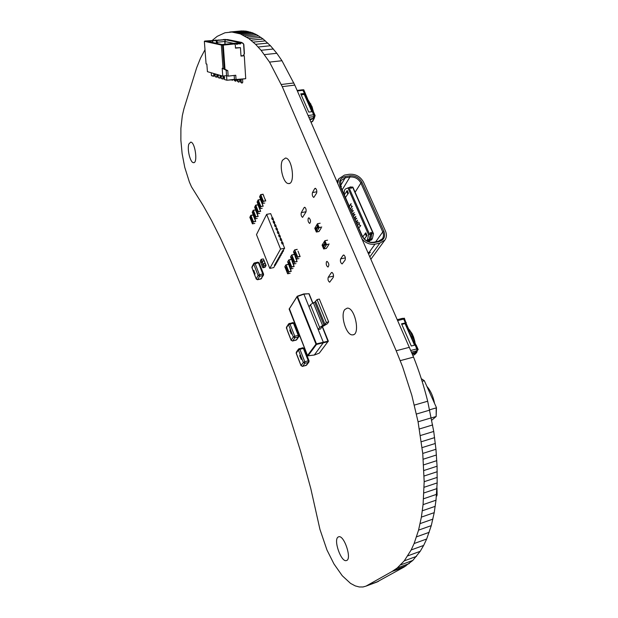 <?xml version="1.0" encoding="UTF-8"?>
<svg xmlns="http://www.w3.org/2000/svg" width="618" height="618" viewBox="0 0 618 618"><rect width="100%" height="100%" fill="white"/><g stroke="black" fill="none" stroke-linecap="round" stroke-linejoin="round"><path stroke-width="0.93" d="M212.399 40.301L217.227 36.331L224.998 32.762L231.92 32.043L240.371 33.897L248.838 38.586L255.605 44.326L261.066 50.297L269.541 62.101L282.256 86.644L396.184 350.754L402.604 366.775L411.827 395.35L418.069 421.8L422.751 453.442L424.18 481.692L423.067 504.636L421.383 517.111L418.564 530.136L414.114 543.539L411.179 549.95L404.242 560.874L397.204 568.004L392.152 571.441L365.98 586.134L362.967 586.976L359.228 586.961L355.25 585.895L350.56 583.407L342.264 575.752L333.967 563.948L326.968 550.012L319.939 529.363L310.808 488.629L300.518 451.086L289.603 416.254L275.628 376.292L244.882 295.157L230.522 260.286L220.526 238.37L211.464 220.317L203.399 205.925L191.495 186.837L189.402 182.086L184.743 167.308L182.125 153.604L180.865 140.116L180.896 128.374L182.31 115.767L183.886 108.946L196.671 67.733L200.471 58.231L204.998 49.741M229.664 32.043L241.429 30.931L245.972 31.116L252.353 32.746L256.632 34.708L263.152 39.004L270.46 45.732L276.818 53.302L281.962 60.726L294.801 85.106L413.558 357.104C419.197 371.302 423.909 386.003 427.679 401.221L433.736 431.441L435.953 449.263L437.073 466.219L437.158 482.921L435.999 500.209L434.215 512.646L431.279 525.632L426.675 539.012L423.647 545.431L420.209 551.318L412.832 560.418L404.149 567.007L376.455 582.233M365.98 586.134L377.389 581.886M338.069 537.081L338.656 536.795C344.102 534.578 352.299 559.445 346.428 560.541C341.244 562.666 333.202 539.931 338.069 537.081M344.805 309.533L347.192 308.15C354.964 307.092 360.673 335.049 352.662 334.863C346.374 335.906 339.954 315.087 344.805 309.533M331.31 272.716L331.827 272.399C333.349 273.419 333.82 275.08 333.256 277.374L329.657 282.202C328.158 281.19 327.679 279.552 328.228 277.273L331.31 272.716L332.214 272.523M326.474 261.723L327.046 261.36C329.031 263.268 329.348 265.168 328.003 267.061C326.389 265.972 325.879 264.195 326.474 261.723M343.052 255.334L343.631 254.987C345.215 256.037 345.701 257.737 345.083 260.101L342.117 263.956C340.541 262.92 340.062 261.229 340.657 258.872L343.052 255.334L344.056 255.126M282.465 160.263L285.477 158.03C292.422 158.115 295.497 184.836 288.459 183.554C283.43 183.67 279.035 166.528 282.465 160.263M188.876 143.994L190.738 142.109C195.195 142.094 198.038 163.646 193.473 162.665C190.282 162.797 186.922 149.123 188.876 143.994M308.274 218.208L308.884 217.799C310.754 219.745 311.024 221.623 309.688 223.422C308.197 222.372 307.725 220.634 308.274 218.208M304.079 207.64L304.651 207.246C306.003 208.22 306.428 209.819 305.925 212.044L302.581 217.358C301.244 216.408 300.819 214.817 301.306 212.607L304.079 207.64L305.099 207.455M314.639 188.699L315.28 188.266C316.679 189.27 317.104 190.916 316.563 193.202L313.782 197.451C312.391 196.47 311.959 194.832 312.492 192.553L314.639 188.699L315.759 188.505M412.94 355.582L413.141 355.188M399.444 319.135L401.236 318.695M417.22 349.456L417.25 349.935M405.369 323.199L414.817 345.091M415.45 345.238L416.184 345.045L418.185 349.587L417.165 350.638L416.988 351.928L415.953 352.206L416.223 352.824L412.36 354.145M403.554 318.386L404.357 318.185L406.32 323.824L409.178 330.313L410.074 331.163L415.929 345.114M405.578 322.812L406.312 322.627M417.374 349.803L418.185 349.587M411.766 338.239L412.577 338.031M411.573 336.625L412.384 336.416M409.263 331.372L410.074 331.163M408.374 330.522L409.178 330.313M401.785 318.556L401.175 318.556M414.732 354.547L412.816 355.273M415.953 352.206L411.997 353.28M414.176 354.917L416.988 351.928M401.793 324.38L405.037 323.577L405.601 322.866L403.94 319.081L402.743 318.324M405.037 323.577L414.524 345.161M416.965 348.853L415.342 345.006L411.271 346.01L401.545 323.817L405.601 322.866M328.529 245.122L326.319 248.366L323.871 248.861L326.551 244.635L325.887 245.462L326.513 244.566L324.883 240.711L327.548 240.178M329.015 244.141L326.551 244.635L329.015 244.141M329.178 244.033L326.513 244.566M325.887 245.462L324.265 241.615L324.883 240.711M327.123 247.324L326.319 248.366L323.871 248.861L324.218 248.104L323.678 248.969L326.366 248.436M324.28 241.646L322.086 245.137M322.604 244.272L324.218 248.104M324.373 248.073L326.049 245.431L324.373 248.073M322.642 244.264L324.257 248.096M325.006 244.666L324.597 243.438L325.006 244.666M324.048 245.647L323.956 246.258L323.43 245.246L323.701 244.813L324.048 245.647M324.296 244.581L324.473 244.056L324.62 245.253M324.365 245.686L323.956 244.458L324.365 245.686M324.628 244.295L324.512 243.5M324.921 244.728L324.666 244.288M323.716 244.852L323.43 245.246M323.824 246.064L323.739 245.408M323.986 245.315L323.871 244.519M324.311 245.74L324.025 245.307M324.612 243.6L324.991 244.527M324.465 244.311L324.527 244.913M324.373 245.377L323.925 244.651L324.28 245.578M324.01 244.62L324.326 245.385M257.606 214.778L258.061 216.323L255.86 216.725L253.349 210.39L255.551 209.996L258.061 216.323L255.86 216.725L255.242 215.558L255.744 216.833L258.208 216.439M257.227 218.448L254.848 218.88L255.821 216.872M255.242 215.558L254.268 217.575L254.848 218.88M255.589 209.85L253.171 210.298L252.206 212.36L253.171 210.298M256.292 211.487L255.551 209.996L253.349 210.39L253.674 211.603L253.171 210.336M253.712 211.595L255.388 215.535L253.82 211.58L252.747 213.619L252.206 212.36M253.674 211.603L252.708 213.627M252.747 213.619L254.292 217.528M254.315 216.03L254.485 215.249M253.627 213.905L253.581 212.839L253.627 213.905M253.712 214.508L253.882 213.728M253.581 213.944L253.38 213.287M253.735 213.395L253.581 212.909M253.975 215.157L254.16 214.693M254.531 215.388L254.454 216.045M254.006 213.959L253.836 214.523M262.604 204.504L263.075 206.064L260.835 206.466L258.27 200.054L260.502 199.66L263.075 206.064L260.835 206.466L260.209 205.284L260.719 206.574L263.214 206.188M262.202 208.266L259.784 208.691L260.796 206.613M260.209 205.284L259.197 207.37L259.784 208.691M260.541 199.514L258.123 199.931L257.119 202.032M261.26 201.167L260.502 199.66L258.27 200.054L258.602 201.275L258.092 199.962M258.641 201.267L260.348 205.261L258.749 201.252L257.636 203.361L257.096 202.055M258.602 201.275L257.606 203.368M257.636 203.361L259.22 207.324M259.251 205.786L259.429 204.991M258.54 203.631L258.502 202.542L258.54 203.631M258.633 204.249L258.811 203.453M258.478 203.685L258.293 203.013M258.664 203.113L258.502 202.619M258.865 204.813L259.089 204.427M259.475 205.13L259.398 205.802M258.857 203.585L258.78 204.257M314.323 355.002L323.438 342.565L318.177 329.525L319.661 327.486L310.452 304.728L313.357 302.789L322.604 325.578L319.661 327.486M312.685 303.09L308.876 293.712L303.909 294.168L318.177 329.525L320.394 329.07L321.947 326.937L327.254 323.824L328.676 321.893L326.381 322.449L324.96 324.373L322.604 325.578M311.812 355.335L313.465 355.134M309.023 306.845L310.452 304.728M323.979 325.014L314.716 302.225L313.357 302.789M314.716 302.225L317.049 299.583L326.381 322.449M317.049 299.583L319.336 299.058L328.676 321.893M322.241 326.667L328.112 341.646L316.486 344.435L307.996 355.79L314.446 354.987L319.305 353.125L328.32 341.105L316.462 343.878L297.474 296.455L303.909 294.168L297.297 296.238M291.395 332.685L291.279 333.983L290.893 332.785L291.209 333.735L291.016 332.631L291.395 332.384L291.75 333.249L291.217 332.808L291.31 333.975M290.707 330.985L290.923 332.36L290.298 331.711L290.692 330.993L291.008 331.325L290.73 332.538M290.29 330.591L290.166 331.178L289.85 330.792L290.066 330.02M289.896 329.873L290.452 329.912L290.445 330.692M290.174 329.564L290.19 331.178M290.221 329.827L290.352 330.452M289.888 330.166L290.105 330.924M290.746 331.24L290.645 332.299M290.893 332.785L291.032 333.504M291.395 332.384L291.657 333.365M300.819 358.139L301.159 359.104L300.958 357.992L301.36 357.76L301.708 358.649L301.159 358.177L301.144 359.328L300.819 358.139L301.182 359.097M301.345 358.061L301.26 359.352M300.603 356.339L300.672 357.876M300.217 355.906L300.085 356.493L299.753 356.084L300.093 354.879L300.379 356.022M300.093 354.879L300.109 356.486M300.139 355.141L300.286 355.775M299.854 355.427L300.024 356.231M300.217 357.026L300.618 356.331L300.935 356.694L300.634 357.884L300.217 357.026M300.672 356.586L300.572 357.637M301.345 357.76L301.692 358.656M344.048 194.23L344.396 190.437L345.199 189.108L347.949 187.918L368.598 234.755L367.432 239.707L366.644 240.827M348.096 206.968L349.185 206.767L340.186 186.219C338.54 181.159 340.201 177.945 345.168 176.578L349.896 175.775C355.242 175.388 359.267 177.605 361.97 182.418L383.878 231.341C385.671 236.57 384.079 239.985 379.112 241.576L374.315 242.565C368.83 243.113 364.682 240.842 361.87 235.744L349.216 206.845L348.127 207.045M362.156 239.135C365.848 243.198 370.136 244.867 375.018 244.149L379.815 243.168L369.896 256.833M337.049 181.707L338.757 178.795L344.504 175.079L349.232 174.284C355.559 173.828 360.325 176.447 363.531 182.148L385.454 231.024C386.876 234.4 386.698 237.405 384.921 240.016L379.815 243.168M338.757 178.795L337.776 183.376M344.326 194.871L347.231 190.576L348.405 193.195L345.477 197.497M369.966 240.456L371.464 239.954L372.345 238.71L373.527 233.766L352.832 187.061L351.495 187.2M366.675 236.061L367.038 235.535L365.817 232.824M340.503 186.111L341.406 186.296L340.989 187.254M348.065 193.751L348.405 193.195M345.168 176.578L345.207 177.829L340.819 180.657L340.688 186.574L340.186 186.219M355.126 192.237L360.881 183.052L382.758 231.959L375.698 241.8M379.112 241.576L378.425 241.244L382.357 238.818C383.701 236.818 383.84 234.531 382.758 231.959L383.878 231.341M347.949 187.918L350.167 187.432L350.537 188.266L351.719 188.057L351.132 186.875L349.95 187.084L350.622 188.119L351.804 187.911M367.03 241.051L368.421 240.572L366.768 240.904M370.707 239.313L369.518 239.552L368.089 241.568L369.487 241.136L370.707 239.313L371.936 234.145L371.534 232.484L370.336 232.723L370.746 234.384L371.936 234.145M369.518 239.552L370.746 234.384M349.216 206.845L362.357 236.053C364.906 240.665 368.668 242.727 373.635 242.225L374.315 242.565M370.336 232.723L370.622 233.72L369.294 239.328L368.421 240.572M367.432 239.707L369.294 239.328M340.418 185.863L345.207 177.829L349.927 177.026L349.896 175.775M349.185 206.767L349.657 207.138M347.988 187.911L351.132 186.875M349.68 207.1L340.688 186.574M367.98 252.453L370.344 252.322L368.598 253.859M361.97 182.418L360.881 183.052C358.432 178.679 354.778 176.671 349.927 177.026L342.156 189.919M378.425 241.244L373.635 242.225M368.598 234.755L370.622 233.72M348.985 187.64L369.425 233.959M371.928 233.457L373.009 233.241L373.527 233.766M372.345 238.71L370.777 239.027M352.53 187.022L373.009 233.241M358.409 222.101L356.972 223.747M360.757 225.5L358.826 227.988M352.523 208.691L351.109 210.359M359.568 222.797L357.644 225.292M355.033 214.423L353.612 216.084M354.191 212.507L352.778 214.168M352.322 206.296L350.445 208.838M356.717 218.254L355.288 219.908M367.022 235.558L364.357 239.004M353.357 210.599L351.943 212.268M357.559 220.178L356.13 221.831M351.155 203.631L349.278 206.18M365.833 232.808L362.758 236.864M355.875 216.339L354.454 217.992M321.128 228.142L318.981 231.456L316.54 231.928L319.151 227.609L318.494 228.451L319.104 227.532L317.505 223.731L320.155 223.229M321.599 227.13L319.151 227.609L321.599 227.13M321.754 227.022L319.104 227.532M318.494 228.451L316.903 224.658L317.505 223.731M319.761 230.398L318.981 231.456L316.54 231.928L316.872 231.155L316.393 232.036L319.027 231.526M316.918 224.689L314.778 228.258M314.763 228.258L316.346 232.036L314.771 228.235M315.28 227.37L316.872 231.155M317.026 231.124L318.656 228.421L317.026 231.124M315.319 227.362L316.91 231.147M317.629 227.687L317.235 226.474L317.629 227.687M316.694 228.706L316.609 229.309L316.092 228.32L316.362 227.88L316.694 228.706M316.941 227.625L317.258 228.281M317.011 228.73L316.609 227.517L317.011 228.73M317.258 227.331L317.15 226.536M317.544 227.748L317.297 227.324M316.37 227.918L316.092 228.32M316.486 229.131L316.401 228.475M316.632 228.374L316.524 227.579M316.918 228.791L316.679 228.366M317.289 226.628L317.528 227.586M317.104 227.354L317.165 227.949M316.632 227.687L316.949 228.621M311.364 121.846L311.101 122.379M314.207 115.342L314.238 115.86M304.504 93.913L312.09 111.626M312.77 111.912L313.473 111.819L315.11 115.543L314.276 118.231L310.004 119.877M311.65 121.808L311.225 122.665M302.982 89.849L303.755 89.749L313.063 111.873M304.659 93.496L305.362 93.403M314.338 115.651L315.11 115.543M309.78 106.366L310.553 106.257M309.579 104.836L310.352 104.736M307.679 100.518L308.452 100.417M306.991 100.016L307.756 99.915M312.075 121.746L314.207 118.424L312.615 121.499L310.893 121.916M313.287 118.37L309.695 119.166M313.38 118.069L313.527 117.605M301.182 94.817L304.265 94.423L304.651 93.612L303.276 90.344L302.418 89.795M304.265 94.423L311.851 111.657M313.952 114.755L312.646 111.642L308.745 112.082L300.757 93.851L304.643 93.457M436.972 487.764L437.104 494.948L436.393 496.254M436.911 489.016L436.864 495.93L436.401 496.092M427.362 386.876C430.862 391.248 433.233 396.671 434.493 403.152M436.447 407.625L424.319 380.696L436.447 407.625L436.161 416.486L431.804 420.155M429.688 409.804L436.208 407.88L436.161 416.486L431.379 417.915M421.283 378.664L424.319 380.696L422.125 381.314M255.164 219.784L255.62 221.321L253.434 221.723L250.947 215.435L253.141 215.033L255.62 221.321L253.434 221.723L252.824 220.564L253.326 221.831L255.767 221.437M254.801 223.415L252.438 223.847L253.395 221.87M252.824 220.564L251.866 222.55L252.438 223.847M253.171 214.894L250.808 215.319L249.857 217.312M253.874 216.516L253.141 215.033L250.947 215.435L251.271 216.632L250.777 215.342M251.31 216.624L252.963 220.541L251.418 216.609L250.36 218.617L249.826 217.335M251.271 216.632L250.321 218.625M250.36 218.617L251.889 222.503M251.912 221.02L252.074 220.255M251.225 218.911L251.186 217.853L251.225 218.911M251.441 219.668L251.48 218.741M251.186 218.95L250.985 218.301M251.333 218.409L251.186 217.922M252.121 220.387L252.013 221.043M251.603 218.965L251.441 219.529M222.75 76.099L226.559 75.659L222.75 76.099L207.424 71.673L206.845 64.079L206.08 63.87L204.349 41.313L221.36 45.044L223.021 68.459L222.194 68.235L223.021 68.459L221.36 45.044L223.021 68.459L222.194 68.235L226.18 70.236L226.559 75.659L228.158 76.122L227.787 70.668L224.991 69.27L223.291 45.091L234.454 43.978L232.816 43.631L234.454 43.978L221.36 45.044L204.349 41.313L206.08 63.87L206.845 64.079L207.424 71.673L222.75 76.099L222.194 68.235L226.18 70.236L226.559 75.659L222.75 76.099L222.194 68.235L224.218 69.061L222.519 44.921L204.349 41.313L206.08 63.87L206.845 64.079L207.424 71.673L222.75 76.099L222.194 68.235L226.18 70.236L226.559 75.659L222.75 76.099L222.194 68.235L227.787 70.668L224.991 69.27L223.291 45.091L221.36 45.044L223.021 68.459L224.218 69.061L222.519 44.921L204.349 41.313L206.08 63.87L206.845 64.079L207.424 71.673L222.75 76.099L222.194 68.235L224.991 69.27L223.291 45.091L234.454 43.978L232.816 43.631L234.454 43.978L221.36 45.044L204.349 41.313L206.08 63.87L206.845 64.079L207.424 71.673L222.75 76.099L226.559 75.659L226.876 80.24L234.438 79.359L236.061 79.83L235.759 75.249L228.158 76.122L227.787 70.668L224.991 69.27L223.291 45.091L234.454 43.978L235.273 44.751L235.497 48.15L235.273 44.751L234.454 43.978L235.273 44.751L235.497 48.15L235.273 44.751L234.454 43.978L235.273 44.751L235.497 48.15L240.448 47.648L235.473 47.833L240.448 47.648L240.989 56.099L244.28 55.744L240.974 55.759M234.608 44.125L234.994 43.615L234.608 44.125L234.994 43.615L234.608 44.125L234.994 43.615L234.338 43.476L235.481 43.36L236.578 44.311L238.834 43.654L240.379 43.932L240.703 43.044L240.039 42.905L241.823 42.727L243.585 43.909L244.419 53.65L243.283 55.512L244.241 54.268L243.283 55.512L244.28 55.744L243.283 55.512L244.241 54.268L243.283 55.512L244.28 55.744L243.283 55.512M234.994 43.615L234.029 43.886L235.481 43.36L234.338 43.476L236.138 43.499L236.37 44.264L237.436 44.226L236.779 44.087L237.412 43.592L239.714 43.793L240.039 42.905L241.823 42.727L240.039 42.905L242.488 42.866L243.585 43.909L244.241 54.268L243.847 44.488L244.419 53.65L243.847 44.488L242.488 42.866L240.039 42.905L240.07 43.33L240.039 42.905L242.488 42.866L243.585 43.909L242.488 42.866L240.039 42.905L240.07 43.33L240.039 42.905L242.488 42.866L240.039 42.905M234.029 43.886L235.481 43.36L236.578 44.311L237.436 44.226L236.238 44.141L237.412 43.592L240.379 43.932L239.714 43.793L240.07 43.33L240.734 43.469L239.714 43.793L240.703 43.044L242.488 42.866M242.55 79.065L242.75 82.171L242.55 79.065L242.75 82.171L242.55 79.065L242.75 82.171L241.986 83.075L241.267 82.341L241.066 79.243M241.615 82.974L240.618 82.155L240.433 79.313L240.618 82.155L241.267 82.341C241.831 83.337 242.326 83.275 242.75 82.171C242.326 83.275 241.831 83.337 241.267 82.341L240.618 82.155L240.433 79.313L240.618 82.155L241.267 82.341C241.831 83.337 242.326 83.275 242.75 82.171C242.326 83.275 241.831 83.337 241.267 82.341L240.618 82.155L240.433 79.313M224.597 77.659L223.778 75.983L224.651 79.583L226.876 80.24L245.725 78.695L244.28 55.744L245.725 78.695L244.28 55.744L240.989 56.099L244.28 55.744L245.725 78.695L244.28 55.744L240.989 56.099L244.28 55.744M224.349 78.841L222.766 79.027L224.349 78.841L222.766 79.027L224.349 78.841L222.766 79.027L223.276 77.559L223.886 77.489L223.214 76.732L223.276 77.559L223.886 77.489L223.214 76.732L223.847 76.918L223.778 75.983L224.651 79.583L226.876 80.24L234.438 79.359L236.061 79.83L235.759 75.249L228.158 76.122L227.787 70.668L224.991 69.27L223.291 45.091L222.519 44.921L224.218 69.061L227.787 70.668L226.18 70.236L227.787 70.668L228.158 76.122L227.787 70.668L226.18 70.236L226.876 80.24L224.651 79.583L223.778 75.983L224.658 77.659L223.214 76.732L223.168 76.053L223.214 76.732L224.658 77.659L223.214 76.732L223.168 76.053L223.276 77.559L223.168 76.053L223.847 76.918M239.405 79.436L239.521 81.236L239.405 79.436L239.521 81.236L239.405 79.436L239.521 81.236L238.764 82.14L238.046 81.406L237.93 79.606M238.394 82.032L237.405 81.221L237.304 79.683L237.405 81.221L238.046 81.406C238.602 82.395 239.096 82.333 239.521 81.236C239.096 82.333 238.602 82.395 238.046 81.406L237.405 81.221L237.304 79.683L237.405 81.221L238.046 81.406C238.602 82.395 239.096 82.333 239.521 81.236C239.096 82.333 238.602 82.395 238.046 81.406L237.405 81.221L237.304 79.683M221.46 76.748L220.68 75.496L221.514 78.656L222.766 79.027L221.514 78.656L222.766 79.027L223.276 77.559L223.886 77.489L223.214 76.732M220.75 76.562L220.054 75.319L220.155 76.647L220.757 76.578L220.155 76.647L220.054 75.319L220.711 76.006L220.68 75.496L221.514 78.656L220.68 75.496L221.522 76.748L220.054 75.319L220.155 76.647L220.757 76.578L220.155 76.647L220.054 75.319L221.522 76.748L220.054 75.319L220.155 76.647L220.757 76.578M233.195 79.506L232.445 80.294L231.75 79.668L233.195 79.506L231.75 79.668M232.082 80.193L231.209 79.737M215.319 74.963L214.546 73.727L215.365 76.841L216.578 77.204L216.98 74.43L217.011 74.94L217.629 75.118L217.59 74.608L218.417 77.744L219.653 78.107L220.155 76.647L219.653 78.107L218.417 77.744L217.59 74.608L218.417 77.744L219.653 78.107L220.155 76.647L219.653 78.107L218.417 77.744L217.59 74.608L218.417 77.744L219.653 78.107L220.155 76.647M214.624 74.786L213.936 73.557L214.037 74.871L214.624 74.801L214.037 74.871L213.936 73.557L214.577 74.23L214.546 73.727L215.365 76.841L216.578 77.204L217.072 75.751L217.667 75.682L216.98 74.43L218.37 75.852M217.938 40.039L219.66 40.054L217.783 40.24M223.492 39.683L225.972 39.598M223.477 39.498L225.825 39.452M236.3 79.799L235.582 81.213L234.801 79.467M235.219 81.105L234.237 80.301L234.176 79.39L234.237 80.301L234.871 80.487C235.427 81.468 235.914 81.406 236.339 80.317C235.914 81.406 235.427 81.468 234.871 80.487L234.237 80.301L234.176 79.39L234.237 80.301L234.871 80.487C235.427 81.468 235.914 81.406 236.339 80.317C235.914 81.406 235.427 81.468 234.871 80.487L234.237 80.301L234.176 79.39M204.349 41.313L204.782 41.267M234.454 43.978L232.816 43.631L241.7 42.441L227.602 39.56L241.715 42.742L227.602 39.56L241.715 42.742L227.602 39.56L204.759 41.043M216.169 40.348L207.548 41.391L222.024 44.55L240.193 42.727L225.246 39.66L224.952 44.257L224.759 41.491L233.751 43.376L224.759 41.491L224.952 44.257L224.759 41.491L233.751 43.376L224.759 41.491L225.246 39.66L240.193 42.727L222.024 44.55L207.548 41.391L225.246 39.66L240.193 42.727L222.024 44.55L207.548 41.391L212.337 40.927L212.847 42.549L212.337 40.927L211.704 40.788L225.246 39.66L224.759 41.491L217.351 42.217L216.81 40.487L225.246 39.66L240.193 42.727L222.024 44.55L207.548 41.391L225.246 39.66L240.193 42.727L222.024 44.55L207.548 41.391L212.337 40.927L212.847 42.549L212.337 40.927L211.704 40.788L225.246 39.66L224.759 41.491L217.351 42.217L216.81 40.487L217.351 42.217L216.81 40.487L216.169 40.348L216.385 43.314M241.144 42.796L240.603 42.742L241.128 42.588M221.213 77.93L219.653 78.107M222.194 68.235L226.18 70.236L226.876 80.24L234.438 79.359L234.176 75.427L234.438 79.359L234.176 75.427L234.438 79.359L236.061 79.83L245.725 78.695L236.061 79.83L235.759 75.249L228.158 76.122L226.559 75.659L228.158 76.122L235.759 75.249L228.158 76.122L226.559 75.659L226.876 80.24L234.438 79.359L236.061 79.83L235.759 75.249L236.061 79.83L245.725 78.695L236.061 79.83M215.079 76.13L211.464 75.69L211.24 72.777L211.464 75.69L213.558 76.308L213.936 73.557L214.577 74.23L214.546 73.727L215.365 76.841L216.578 77.204L216.98 74.43L217.072 75.751L217.667 75.682L217.011 74.94L218.432 75.844L217.629 75.118M233.751 43.376L224.759 41.491L217.351 42.217L217.443 43.546L216.81 40.487M218.123 77.026L215.365 76.841L214.546 73.727L215.365 76.841L216.578 77.204L217.072 75.751L217.667 75.682L217.011 74.94M265.161 199.235L265.64 200.804L263.384 201.198L260.788 194.747L263.044 194.361L265.64 200.804L263.384 201.198L262.75 200.016L263.276 201.314L265.786 200.927M264.751 203.036L262.326 203.469L263.345 201.352M262.75 200.016L261.731 202.132L262.326 203.469M263.083 194.207L260.641 194.631L259.622 196.763M263.809 195.875L263.044 194.361L260.788 194.747L261.128 195.976L260.611 194.685L259.599 196.787M261.167 195.976L262.897 199.985L261.275 195.952L260.147 198.1L259.599 196.818M261.128 195.976L260.116 198.108M260.147 198.1L261.746 202.086M261.777 200.533L261.962 199.722M261.066 198.363L261.028 197.258L261.066 198.363M261.159 198.981L261.337 198.177M260.997 198.417L260.811 197.737M261.19 197.837L261.028 197.335M261.391 199.56L261.623 199.158M261.986 199.877L261.908 200.549M261.36 198.324L261.283 198.996M262.094 199.954L261.893 200.549L262.055 199.962M261.468 198.401L261.267 199.004L261.429 198.409M295.018 256.184L296.995 261.46L294.678 261.939L291.704 254.979L294.238 254.407M294.199 254.57L291.889 255.041L294.199 254.57M296.478 259.776L296.995 261.46L294.678 261.939L292.407 256.331L291.086 258.363L290.537 256.941L291.704 254.979L290.53 256.988M292.26 256.362L291.086 258.363M292.299 256.354L294.57 262.055L297.15 261.584M295.96 263.569L293.465 264.087L294.647 262.102M294.006 260.672L292.824 262.658L293.465 264.087M291.124 258.355L292.855 262.619M292.252 257.961L292.059 258.757L292.252 257.961M293.017 260.255L293.04 261.375L293.086 260.217M292.453 259.375L292.206 258.772L292.453 259.375M292.924 259.622L292.731 260.41L292.924 259.622M293.233 260.796L293.148 260.363M292.793 260.665L293.063 261.337M292.353 259.313L292.198 258.834M292.198 258.471L292.129 257.93L292.036 258.602M292.839 259.575L292.731 260.255M292.129 257.93L292.159 258.478M292.608 260.155L292.801 259.583L292.608 260.155M260.078 209.687L260.549 211.24L258.324 211.634L255.782 205.269L258.007 204.875L260.549 211.24L258.324 211.634L257.845 210.437L258.216 211.75L260.688 211.356M259.691 213.395L257.297 213.828L258.285 211.789M257.706 210.468L256.717 212.515L257.297 213.828M258.046 204.728L255.643 205.153L254.655 207.215M258.757 206.373L258.007 204.875L255.782 205.269L256.115 206.482L255.613 205.176M256.153 206.474L257.845 210.437L256.261 206.458L255.172 208.536L254.631 207.231M256.115 206.482L255.134 208.544M255.172 208.536L256.733 212.468M256.895 211.109L256.933 210.166M256.061 208.814L256.022 207.733L256.061 208.814M256.153 209.417L256.323 208.637M256.022 208.853L255.813 208.196M256.176 208.297L256.022 207.81M256.385 209.989L256.601 209.602M257.065 210.39L256.887 210.97M256.377 208.768L256.277 209.44M292.082 261.159L294.044 266.397L291.742 266.876L288.799 259.962L291.31 259.39M291.279 259.552L288.977 260.024L291.279 259.552M293.527 264.72L294.044 266.397L291.742 266.876L289.494 261.306L288.197 263.299L287.648 261.893L288.791 259.962L287.648 261.932M289.348 261.337L288.197 263.299M289.386 261.329L291.626 266.991L294.191 266.52M293.025 268.467L290.545 268.984L291.704 267.038M291.07 265.616L289.912 267.571L290.545 268.984M288.235 263.291L289.942 267.532M289.348 262.92L289.154 263.701L289.348 262.92M290.097 265.199L290.128 266.304L290.166 265.161M289.541 264.319L289.301 263.716L289.541 264.319M290.004 264.566L289.819 265.346L290.004 264.566M290.352 265.725L290.136 265.192M289.842 265.609L290.151 266.265M289.44 264.257L289.294 263.786M289.294 263.415L289.216 262.882L289.131 263.554M289.95 265.06L289.881 264.527L289.796 265.199M289.216 262.882L289.255 263.423M289.881 264.527L289.912 265.068M298.007 251.124L300.008 256.431L297.675 256.91L294.662 249.904L297.212 249.332M297.181 249.494L294.848 249.966L297.181 249.494M295.226 251.294L294.037 253.334L293.473 251.943L294.662 249.896L293.473 251.943M299.483 254.74L300.008 256.431L297.675 256.91L296.995 255.636L297.637 257.073L300.163 256.563M298.95 258.579L296.439 259.096L297.637 257.073M296.995 255.636L295.79 257.66L296.439 259.096M295.265 251.287L297.142 255.605L295.265 251.287L294.068 253.326L295.813 257.621M295.219 252.916L295.018 253.72L295.219 252.916M295.983 255.226L296.014 256.362L296.061 255.188M295.419 254.346L295.165 253.728L295.419 254.346M295.898 254.585L295.69 255.388L295.898 254.585M296.207 255.767L296.122 255.334M295.759 255.643L296.037 256.323M295.311 254.284L295.157 253.805M295.087 252.886L295.01 253.565M295.798 254.546L295.667 255.234M289.201 266.041L291.132 271.24L288.853 271.727L285.941 264.859L288.436 264.288M288.405 264.45L286.126 264.921L288.405 264.45M290.63 269.579L291.132 271.24L288.853 271.727L286.636 266.196L285.361 268.15L284.821 266.752L285.941 264.859L284.813 266.798M286.489 266.227L285.361 268.15M286.528 266.219L288.737 271.843L291.287 271.364M290.136 273.28L287.679 273.797L288.815 271.881M288.197 270.475L287.053 272.391L287.679 273.797M285.392 268.142L287.076 272.353M286.489 267.787L286.304 268.56L286.489 267.787M287.231 270.051L287.262 271.147L287.3 270.012M286.682 269.178L286.443 268.575L286.682 269.178M287.146 269.425L286.953 270.19L287.146 269.425M287.447 270.576L287.362 270.159M287.015 270.414L287.285 271.101M286.582 269.108L286.435 268.645M286.435 268.282L286.358 267.756L286.281 268.413M287.092 269.911L287.015 269.386L286.93 270.043M286.358 267.756L286.397 268.289M287.015 269.386L287.053 269.919M254.029 270.576L253.666 271.827L253.341 271.024L253.805 271.387L253.805 270.259L254.083 271.364M254.292 271.572L254.261 273.094M254.747 272.839L254.778 274.407M254.855 273.959L254.647 273.426M254.747 274.137L254.593 273.573L254.747 274.137M254.539 273.341L254.755 272.839L255.018 273.179L254.995 274.075M254.995 273.789L254.801 273.079L254.995 273.789M254.593 273.573L254.709 274.168M254.801 273.079L254.786 273.635M254.392 272.662L254.315 271.812L254.392 272.662M254.307 271.812L254.214 272.862M253.403 270.908L253.65 271.534M253.797 270.483L253.983 271.534M261.051 263.098L262.063 265.686L262.897 264.172M261.035 263.098L262.163 261.252L264.226 260.889L264.713 262.202M262.094 261.275L263.214 263.925L265.114 263.538L263.392 259.012L264.033 260.641L261.731 261.236L260.85 262.874L262.04 265.74L262.936 264.095M264.226 260.889L265.261 263.546M261.924 261.368L261.097 259.606L260.209 261.267L260.85 262.874M266.018 265.292L265.416 263.677L262.951 264.064L261.723 261.252M263.314 264.048L262.009 265.81M262.727 267.64L263.917 265.694L263.144 263.948M262.032 265.894L262.998 267.725L265.022 267.277L265.925 265.624L263.847 266.049L262.951 267.702M269.796 268.405L280.564 249.054L266.644 214.353L256.493 234.608L269.796 268.405L273.735 267.586L275.08 265.207L274.346 265.354L274.832 264.489L274.346 265.354L275.435 265.13L275.798 263.932M280.564 249.054L284.628 248.251L281.939 251.843L282.457 250.931L283.569 250.707L283.059 251.619L281.939 251.843L282.689 251.688L280.835 253.813L281.344 252.909L282.457 252.685L281.947 253.589L280.835 253.813L281.576 253.666L280.981 254.724L279.73 255.775L280.24 254.871L281.344 254.647L280.842 255.551L279.73 255.775L280.479 255.62L278.641 257.714L279.143 256.825L280.248 256.601L279.745 257.49L278.641 257.714L279.382 257.567L278.795 258.61L277.552 259.645L278.054 258.757L279.158 258.533L278.656 259.421L277.552 259.645L278.293 259.498L277.714 260.533L276.478 261.561L276.972 260.68L278.069 260.456L277.575 261.337L276.478 261.561L277.212 261.414L275.404 263.469L275.898 262.596L276.995 262.364L276.501 263.245L275.404 263.469L276.146 263.314L274.832 264.489L275.929 264.265M283.206 243.724L282.557 242.109L281.437 242.333L282.086 243.94L283.206 243.724L282.974 244.133M281.793 240.224L281.144 238.625L280.031 238.842L280.672 240.448L281.793 240.224L281.561 240.641M280.387 236.74L279.745 235.141L278.625 235.358L279.266 236.957L280.387 236.74L280.163 237.157M278.988 233.272L278.347 231.673L277.227 231.889L277.868 233.48L278.988 233.272L278.764 233.689M277.59 229.803L276.949 228.212L275.837 228.428L276.47 230.02L277.59 229.803L277.366 230.228M276.2 226.35L275.558 224.767L274.446 224.975L275.08 226.559L276.2 226.35L275.976 226.775M274.809 222.905L274.168 221.329L273.056 221.53L273.697 223.113L274.809 222.905L274.585 223.33M273.426 219.475L272.785 217.899L271.673 218.1L272.306 219.676L273.426 219.475L273.202 219.9M266.644 214.353L270.669 213.619L272.422 217.961L271.673 218.1L272.306 219.676L273.056 219.544L273.805 221.391L273.056 221.53L275.188 224.836L274.446 224.975L275.08 226.559L275.829 226.42L276.578 228.281L275.837 228.428L276.47 230.02L277.219 229.873L277.976 231.742L277.227 231.889L277.868 233.48L278.618 233.341L279.375 235.211L278.625 235.358L279.266 236.957L280.024 236.818L280.781 238.695L280.031 238.842L280.672 240.448L281.422 240.302L282.187 242.186L281.437 242.333L282.086 243.94L282.835 243.793L284.628 248.251M234.338 43.476L236.138 43.499L236.578 44.311L237.752 43.978L237.096 43.839L237.412 43.592L239.714 43.793L240.703 43.044M236.138 43.499L236.578 44.311L238.834 43.654L240.379 43.932L240.734 43.469L240.07 43.33M240.734 43.469L239.181 43.847M236.238 44.141L238.834 43.654M240.618 82.155L241.491 82.866L240.618 82.155L241.491 82.866L240.618 82.155L241.267 82.341M237.405 81.221L238.278 81.931L237.405 81.221L238.278 81.931L237.405 81.221L238.046 81.406M215.381 74.956L213.936 73.557L215.381 74.956M234.237 80.301L235.103 81.012L234.237 80.301L235.103 81.012L234.237 80.301L234.871 80.487M232.816 43.631L240.95 42.812L232.816 43.631M217.065 40.309L224.975 39.537L217.065 40.309L215.551 39.992L217.065 40.309L224.975 39.537L217.065 40.309L215.551 39.992L217.065 40.309M240.448 47.648L235.497 48.15L240.448 47.648L240.989 56.099L240.448 47.648L240.989 56.099L240.448 47.648L235.473 47.833M222.766 79.027L223.168 76.053L223.276 77.559L223.886 77.489L223.276 77.559L222.766 79.027L221.514 78.656L222.766 79.027L223.276 77.559M211.24 72.777L211.464 75.69L213.558 76.308L214.037 74.871L213.558 76.308L211.464 75.69L211.24 72.777L211.464 75.69L213.558 76.308L214.037 74.871L214.624 74.801L214.037 74.871L213.936 73.557L214.037 74.871L214.624 74.801M237.752 43.978L237.096 43.839M220.773 76.833L220.68 75.496L221.514 78.656L220.773 76.833M226.876 80.24L224.651 79.583L223.778 75.983L224.651 79.583L226.876 80.24L226.559 75.659L228.158 76.122M221.36 45.044L223.021 68.459L224.218 69.061L222.519 44.921L223.291 45.091M234.176 75.427L234.438 79.359M226.18 70.236L227.787 70.668M223.021 68.459L224.991 69.27M224.218 69.061L222.519 44.921M217.072 75.751L216.98 74.43L217.072 75.751L217.667 75.682L217.072 75.751L216.578 77.204M224.952 44.257L224.759 41.491L217.351 42.217L217.443 43.546M206.08 63.87L206.86 64.257M213.558 76.308L214.037 74.871M225.246 39.66L224.759 41.491L217.351 42.217M212.337 40.927L212.847 42.549M231.92 32.043L243.731 30.923M234.114 32.244L245.972 31.116M236.246 32.63L248.142 31.503M238.301 33.179L250.236 32.036M240.371 33.897L252.353 32.746M242.465 34.801L254.485 33.642M244.573 35.875L256.632 34.708M246.698 37.142L258.795 35.96M248.838 38.586L260.966 37.389M250.985 40.216L263.152 39.004M253.241 42.117L265.439 40.896M255.605 44.326L267.841 43.09M258.185 46.991L270.46 45.732M261.066 50.297L273.38 49.007M264.45 54.623L276.818 53.302M269.541 62.101L281.962 60.726M281.314 84.496L293.851 82.974M282.256 86.644L294.801 85.106M396.184 350.754L409.456 347.293M400.263 360.649L413.558 357.104M414.369 405.091L427.679 401.221M416.455 414.037L429.757 410.105M418.069 421.8L431.356 417.822M419.398 428.969L432.67 424.937M420.479 435.512L433.736 431.441M421.376 441.723L434.616 437.621M422.117 447.61L435.335 443.461M422.751 453.442L435.953 449.263M423.268 459.197L436.447 454.987M423.662 464.883L436.818 460.642M423.948 470.491L437.073 466.219M424.118 476.007L437.22 471.712M424.18 481.692L437.258 477.374M424.118 487.27L437.158 482.921M423.925 492.963L436.934 488.591M423.577 498.765L436.555 494.361M423.067 504.636L435.999 500.209M422.349 510.769L435.234 506.327M421.383 517.111L434.215 512.646M420.14 523.593L432.917 519.105M418.564 530.136L431.279 525.632M416.578 536.826L429.216 532.314M414.114 543.539L426.675 539.012M411.179 549.95L423.647 545.431M407.834 555.837L420.209 551.318M404.242 560.874L416.524 556.362M400.634 564.906L412.832 560.418M397.204 568.004L409.317 563.531M393.913 570.375L405.949 565.926M392.152 571.441L404.149 567.007M367.231 585.516L378.672 581.26M328.228 277.273L333.573 276.115M340.657 258.872L345.377 257.884M301.306 212.607L306.057 211.735M312.492 192.553L316.864 191.789M405.516 324.025L406.32 323.824M414.655 344.813L415.466 344.597M414.469 342.326L412.299 335.149L411.132 333.573M412.113 333.674L410.383 331.874M410.815 350.452L417.05 348.869L416.965 350.661L416.795 348.876L415.095 345.014M397.366 319.645L402.859 318.293L403.94 319.081L405.524 322.843M405.354 322.866L403.685 319.081L397.76 320.541M411.526 352.144L416.802 350.754L415.505 352.075M415.149 343.878L414.84 341.437L414.145 341.592M409.719 330.831L409.054 330.027M409.881 330.174L408.799 329.448M414.832 341.43L413.527 336.903L412.476 337.15M408.475 328.706L412.036 333.55L413.535 336.91M324.805 240.757L326.428 244.612M323.678 248.954L322.071 245.114L323.678 248.969M255.744 216.833L254.77 218.842M260.719 206.574L259.714 208.652M257.096 202.094L258.092 199.993M289.34 308.56L307.501 355.497L315.976 344.141L297.003 296.725L289.185 309.108M303.786 293.975L309.108 293.735L303.724 293.944L297.25 296.231L289.124 309.054M312.863 302.998L309.108 293.735L312.824 303.021M322.38 326.574L328.266 341.074M315.682 301.576L324.96 324.373M314.4 355.018L319.228 353.156M322.418 326.551L328.32 341.105L319.521 352.839M315.976 344.141L316.486 344.435L316.462 343.878L315.976 344.141M287.409 330.514L291.178 340.147L293.341 337.003L288.56 324.813L289.981 324.041L294.778 336.238L298.255 335.396L293.457 323.229L289.981 324.041L289.402 323.368L288.637 323.886L286.435 328.027L287.409 330.514M293.341 337.003L294.778 336.238L294.856 337.822L292.685 340.966L296.138 340.116L298.332 336.98L294.856 337.822L293.341 337.003M292.577 341.051L296.71 339.738L298.903 336.594L298.332 336.98L298.255 335.396L299.019 335.427L294.222 323.268L292.87 322.557L294.245 323.322M298.903 336.594L299.042 335.481M287.362 330.661L286.513 327.107L286.389 328.181M291.148 340.356L292.685 340.966L291.148 340.356M292.693 322.673L288.637 323.886L286.513 327.107M297.235 355.659L301.082 365.493L303.338 362.488L298.455 350.043L299.9 349.278L304.79 361.731L308.289 360.835L303.392 348.413L299.9 349.278L299.282 348.575L298.556 349.054L298.455 350.043L296.246 353.117L297.235 355.659M303.338 362.488L304.79 361.731L304.859 363.307L302.604 366.312L306.08 365.423L308.359 362.418L304.859 363.307L303.338 362.488M302.503 366.397L306.621 365.068L308.9 362.063L308.359 362.418L308.289 360.835L309.054 360.835L304.156 348.428L302.774 347.71L304.18 348.482M308.9 362.063L309.077 360.889M297.188 355.806L296.215 353.318L296.346 352.136L296.192 353.264M302.441 366.412L301.082 365.493L302.256 366.35M302.604 347.818L298.556 349.054L296.346 352.136M371.464 239.954L370.128 240.224M368.297 241.375L369.487 241.136M369.425 239.784L370.615 239.537M370.622 233.365L371.82 233.125M350.352 187.493L351.534 187.285M375.018 244.149L369.185 252.275M361.87 235.744L362.357 236.053M354.276 215.056L353.434 213.148M346.59 191.163L347.749 193.805M366.358 236.13L365.153 233.388M360.124 226.057L358.934 223.353M357.644 222.735L356.795 220.811M355.953 218.896L355.118 216.972M352.6 211.24L351.766 209.332M351.696 206.86L350.53 204.203M317.42 223.778L319.019 227.579M304.643 94.678L305.408 94.585M313.789 117.065L314.4 116.98M312.793 111.348L310.924 105.075L309.942 103.809M310.916 104.094L309.394 102.557M308.104 115.535L313.789 114.755L314.091 116.454L312.391 111.58M297.142 90.46L302.557 89.78L304.55 93.403M304.388 93.395L303.021 90.282L297.374 90.993M308.876 117.296L313.859 116.601L313.056 118.216M313.45 111.819L313.218 110.73L312.492 110.676M313.148 110.923L312.082 106.744L310.769 106.767M308.652 100.873L312.098 106.798M253.326 221.831L252.368 223.809M249.826 217.366L250.777 215.373M237.436 44.226L236.779 44.087L237.436 44.226M240.379 43.932L239.714 43.793L240.379 43.932M220.093 75.829L220.711 76.006M213.975 74.06L214.577 74.23M263.276 201.314L262.248 203.422M294.57 262.055L293.388 264.041M258.216 211.75L257.219 213.789M254.631 207.269L255.613 205.207M291.626 266.991L290.468 268.946M297.559 257.034L296.354 259.05M288.737 271.843L287.602 273.759M257.196 273.133L253.728 264.18L251.928 267.609L256.254 279.066L257.521 279.745L261.035 278.911L262.897 275.543L259.537 276.246L257.698 279.614L256.269 278.842L258.1 275.466L257.196 273.133M260.92 279.035L263.515 275.103L263.569 274.091L262.797 274.006L258.409 262.735L253.728 264.18L253.751 263.43L251.959 266.86L252.785 270.074M259.197 262.897L257.853 262.163M253.751 263.43L254.577 262.828L255.056 263.415L259.444 274.709L258.1 275.466L259.537 276.246L259.444 274.709L262.797 274.006L262.897 275.543L263.515 275.103L263.569 274.091L259.174 262.835L257.922 262.156L254.384 262.974M261.653 278.471L257.582 279.738M264.743 262.271L265.238 263.538M262.094 261.028L261.097 259.452L263.291 258.896L264.195 260.641M261.391 259.297L263.291 258.896L261.097 259.452L260.217 261.12L260.835 262.936M263.932 266.003L265.856 265.292L265.114 263.538M263.847 266.049L262.913 264.265M247.965 31.464L236.076 32.592M353.581 334.632L352.662 334.863M289.556 183.368L288.459 183.554M194.029 162.58L193.473 162.665M414.647 354.639L416.702 352.546M415.613 352.044L416.965 350.661L417.05 348.869L415.342 345.006M307.949 355.821L314.377 355.018M289.131 309.077L307.486 355.551M307.494 355.566L307.918 355.821M291.124 340.302L290.166 337.853M296.03 340.217L296.71 339.738M290.151 337.799L287.385 330.723M301.028 365.64L300.047 363.129M305.98 365.501L306.621 365.068M300.031 363.083L297.204 355.86M370.924 259.174L384.921 240.016M313.241 118.162L314.091 116.454L314.044 114.809L312.646 111.642M311.117 122.418L311.402 121.839M291.704 254.94L290.537 256.941M288.799 259.923L287.648 261.893M294.662 249.857L293.473 251.905M285.941 264.821L284.821 266.752M256.231 279.004L255.358 276.74M251.959 266.86L251.897 267.772M255.334 276.679L252.808 270.136M262.024 265.979L262.959 267.748L264.898 267.355L266.049 265.539L265.416 263.677"/></g></svg>
